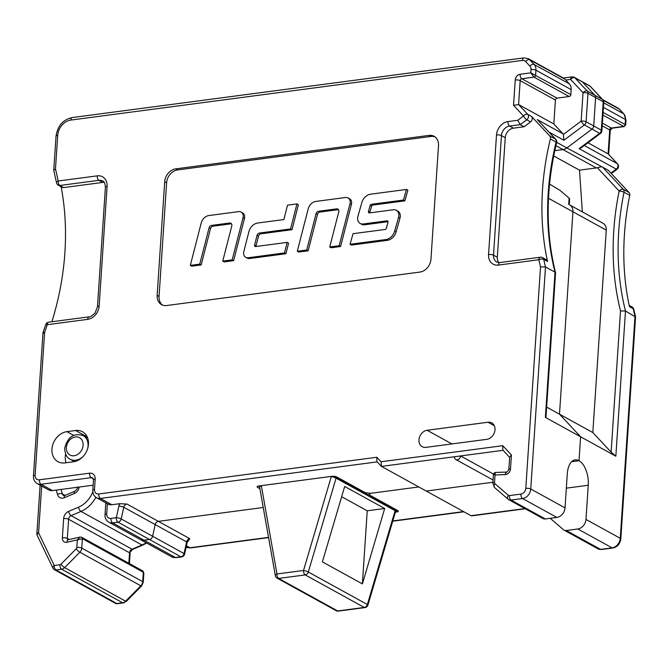 <?xml version="1.0" encoding="UTF-8"?>
<svg xmlns="http://www.w3.org/2000/svg" width="669" height="669" viewBox="0 0 669 669"><rect width="100%" height="100%" fill="white"/><g stroke="black" fill="none" stroke-linecap="round" stroke-linejoin="round"><path stroke-width="1" d="M568.692 204.354L569.11 198.099L560.045 190.406L549.55 184.034M569.11 198.099L569.637 199.028M367.239 510.807L362.389 583.895L384.683 508.499L367.239 510.807L341.658 496.716M384.683 508.499L344.686 486.472L322.391 561.86L362.389 583.895M261.328 485.644L276.983 573.969A3.596 1.547 169.9 0 0 275.335 575.591M257.757 486.221L257.674 487.425L259.873 488.638M395.396 512.153L396.583 511.994A3.596 1.104 3.8 0 0 398.264 511.191A3.596 1.104 3.8 0 0 397.721 510.547L369.146 494.809L370.283 493.362L418.794 486.948L370.283 493.362L365.341 492.71L336.775 476.972A3.596 1.104 3.8 0 0 331.824 476.328L258.811 485.978A3.596 1.104 3.8 0 0 257.13 486.789A3.596 1.104 3.8 0 0 257.674 487.425M503.08 450.329L454.485 456.751A3.596 2.868 -61.2 0 0 455.79 459.494A3.596 2.868 -61.2 0 0 458.842 459.11A3.596 2.868 -61.2 0 0 460.573 455.94L495.018 474.915M430.953 259.196L438.504 145.566A12.117 9.65 -61.2 0 0 434.097 136.309A12.117 9.65 -61.2 0 0 429.013 135.406L175.713 168.872A12.117 9.65 -61.2 0 0 164.699 181.742L157.148 295.372A12.117 9.65 -61.2 0 0 161.555 304.638A12.117 9.65 -61.2 0 0 166.64 305.532L419.94 272.066A12.117 9.65 -61.2 0 0 430.953 259.196M425.994 447.36A8.99 7.158 118.8 0 1 422.223 446.691A8.99 7.158 118.8 0 1 419.371 437.551A8.99 7.158 118.8 0 1 427.131 430.276L487.977 422.239A8.99 7.158 118.8 0 1 491.748 422.9A8.99 7.158 118.8 0 1 494.6 432.049A8.99 7.158 118.8 0 1 486.84 439.324L425.994 447.36M75.58 430.501A16.457 13.104 118.8 0 1 82.479 431.714A16.457 13.104 118.8 0 1 87.698 448.456A16.457 13.104 118.8 0 1 73.498 461.761L64.834 462.906A16.457 13.104 118.8 0 1 57.927 461.685A16.457 13.104 118.8 0 1 52.709 444.952A16.457 13.104 118.8 0 1 66.908 431.647L75.58 430.501L87.196 436.899M555.563 272.919L555.019 272.183A260.768 207.708 118.8 0 1 556.09 142.087L550.378 138.943A3.596 2.868 -61.2 0 0 549.759 135.949L555.471 139.093L537.257 119.592L562.964 133.758L553.823 123.966L518.584 104.556L513.549 105.326L515.23 79.996A5.394 4.298 118.8 0 1 520.131 74.267L530.785 72.862L531.002 69.568A5.394 4.298 -61.2 0 0 529.907 66.114L525.583 61.489A5.394 4.298 -61.2 0 0 522.456 60.411L70.789 120.085A14.383 11.457 -61.2 0 0 57.71 135.364L55.485 168.956A264.364 210.576 118.8 0 1 58.161 181.023L97.239 175.855A12.586 10.027 118.8 0 1 107.09 186.408L99.154 305.984A12.586 10.027 118.8 0 1 87.706 319.347L47.273 324.691A264.364 210.576 118.8 0 1 44.622 332.376C42.916 332.334 42.548 332.627 43.527 333.254M549.759 135.949L531.546 116.448A3.596 2.868 118.8 0 1 530.559 121.9L526.746 119.81L520.265 124.651L509.619 126.056L513.432 128.155L524.078 126.75L520.265 124.651L517.773 120.295L523.518 115.996L513.549 105.326M557.043 98.142L569.21 96.528L533.979 77.127L530.785 72.862L570.849 94.622L571.184 89.621L535.944 70.212L535.618 75.212A1.798 1.43 118.8 0 1 533.979 77.127L521.812 78.733L557.043 98.142A1.798 1.43 -61.2 0 0 555.412 100.049L553.823 123.966M562.964 133.758A3.596 2.868 118.8 0 1 563.407 134.402L563.883 140.264L548.981 132.052M563.407 134.402L581.152 121.122L583.034 92.723L570.607 79.419L565.782 80.054L569.352 83.876A8.99 7.158 118.8 0 1 571.184 89.621M570.849 94.622A1.798 1.43 118.8 0 1 569.21 96.528M595.602 97.565L593.712 125.964L595.602 97.565A3.596 2.868 -61.2 0 0 594.875 95.266L582.44 81.961L594.875 95.266A3.596 2.868 118.8 0 1 595.602 97.565L587.984 93.367L586.094 121.766L593.712 125.964A3.596 2.868 118.8 0 1 591.998 129.125A3.596 2.868 -61.2 0 0 593.712 125.964L601.331 130.162L603.221 101.763L595.602 97.565M550.378 138.943A260.768 207.708 -61.2 0 0 547.535 261.495L543.73 259.396A260.768 207.708 -61.2 0 0 545.494 266.939L555.019 272.183L545.377 417.381L580.608 436.79L579.019 460.698A19.777 10.311 82.5 0 0 575.181 459.879A19.777 10.311 82.5 0 0 567.295 473.719L565.029 507.888A8.99 7.158 -61.2 0 1 556.859 517.43L545.319 518.96A5.394 4.298 118.8 0 1 543.052 518.559L508.774 499.676A5.394 4.298 118.8 0 1 508.181 499.258A3.596 2.141 130.8 0 1 507.955 499.107L494.533 487.509A3.596 2.141 130.8 0 0 494.759 487.659M94.505 489.465A3.596 1.104 -176.2 0 0 92.824 490.277L93.501 480.024A3.596 1.104 3.8 0 1 95.182 479.213L94.505 489.465A5.394 4.298 -61.2 0 0 98.728 493.981L376.831 457.245L381.054 461.761L381.472 466.393L470.984 515.699L524.931 508.574M492.911 482.24L426.228 491.046L492.911 482.24M107.375 503.698L106.697 513.892A5.394 4.298 -61.2 0 0 110.92 518.408L116.339 517.697L118.89 506.023A7.192 5.728 118.8 0 1 119.759 503.698L111.832 504.744A8.99 7.158 118.8 0 1 108.06 504.075L96.637 497.786A8.99 7.158 118.8 0 0 100.409 498.447L111.832 504.744M119.759 503.698L126.934 504.05L158.361 521.36A3.596 2.868 -61.2 0 0 155.175 524.58L152.624 536.254A3.596 2.868 118.8 0 1 149.438 539.473L144.027 540.184L149.438 539.473A3.596 2.868 -61.2 0 0 152.624 536.254L155.175 524.58A3.596 2.868 118.8 0 1 158.361 521.36L263.226 507.503L158.361 521.36L189.787 538.67L189.151 539.373M550.244 518.308L563.415 529.689A5.394 4.298 -61.2 0 0 564 530.099A5.394 4.298 -61.2 0 0 566.267 530.5L577.807 528.97A8.99 7.158 118.8 0 0 585.977 519.428L588.252 485.259A19.777 10.311 82.5 0 0 579.019 460.698L571.686 461.669L579.019 460.698L580.608 436.79L615.84 456.199L611.123 452.135L592.826 432.534L559.493 414.178L580.608 436.79L559.493 414.178L546.648 407.103M565.782 80.054L563.992 78.348M556.717 142.338L566.869 147.933L591.998 129.125L566.869 147.933A8.99 7.158 118.8 0 1 562.989 149.572L554.81 150.659L562.989 149.572A8.99 7.158 -61.2 0 0 566.869 147.933L608.205 170.194L629.077 192.538A3.596 2.868 118.8 0 1 629.738 195.373L624.026 192.229A260.768 207.708 -61.2 0 0 625.49 311.001L620.506 310.926A264.364 210.576 118.8 0 1 619.151 191.041L597.367 167.718A8.99 7.158 118.8 0 1 596.313 167.936L555.922 145.683M545.436 416.528L545.963 417.464M592.826 432.534L606.265 230.128L572.94 211.764L559.493 414.178L572.94 211.764A8.99 7.158 -61.2 0 0 569.67 204.898A8.99 7.158 -61.2 0 0 569.628 204.873A8.99 7.158 118.8 0 1 569.67 204.898A8.99 7.158 118.8 0 1 572.94 211.764L548.496 198.3M51.898 321.747A260.768 207.708 -61.2 0 0 61.138 186.76M107.09 186.408A3.596 1.104 -176.2 0 0 105.409 187.22C105.075 183.314 104.163 181.24 102.692 180.99A8.99 7.158 -61.2 0 0 98.92 180.321L59.842 185.48L63.655 187.579L102.725 182.42A8.99 7.158 118.8 0 1 104.239 182.394M63.655 187.579A3.596 2.868 118.8 0 1 62.142 187.32L58.337 185.221A3.596 2.868 -61.2 0 0 59.842 185.48A3.596 1.873 -97.5 0 1 58.161 181.023A3.596 1.572 -11.1 0 0 56.53 182.696M524.078 126.75L530.559 121.9M498.79 262.608A8.99 7.158 118.8 0 1 497.318 257.281L505.254 137.705A8.99 7.158 118.8 0 1 513.432 128.155M565.029 507.888L530.751 489.006L545.494 266.939L540.51 266.864A264.364 210.576 118.8 0 1 538.846 259.739A3.596 1.606 -12.3 0 1 543.73 259.396A3.596 2.868 -61.2 0 0 542.492 257.64L546.297 259.739A3.596 2.868 118.8 0 1 547.535 261.495M110.92 518.408A3.596 1.873 -97.5 0 0 112.601 522.874A8.99 7.158 118.8 0 1 108.83 522.213L140.256 539.523A8.99 7.158 -61.2 0 0 144.027 540.184A8.99 7.158 118.8 0 1 140.256 539.523L171.682 556.834A8.99 7.158 -61.2 0 0 175.454 557.494L180.864 556.784L118.012 522.163L112.601 522.874L175.454 557.494A3.596 1.873 -97.5 0 0 176.148 557.645L171.682 556.834M582.44 81.961A3.596 2.868 -61.2 0 0 581.871 81.509A3.596 2.868 118.8 0 1 582.44 81.961L574.822 77.763L587.257 91.068L602.493 99.464L590.058 86.159L582.44 81.961M66.089 462.739A16.457 13.104 118.8 0 1 65.604 454.05M52.458 490.578L41.035 484.281A8.99 7.158 118.8 0 1 37.263 483.62L48.695 489.909A8.99 7.158 -61.2 0 0 52.458 490.578L93.158 485.201M537.257 119.592L555.788 139.336A3.596 2.107 -43 0 0 555.471 139.093A3.596 2.868 118.8 0 1 556.09 142.087A3.596 0.702 -166.3 0 1 556.65 142.648A3.596 3.596 0 0 0 555.788 139.336M162.542 305.089A12.117 9.65 118.8 0 1 159.055 296.426L166.606 182.788A12.117 9.65 118.8 0 1 177.62 169.926L430.92 136.459A12.117 9.65 118.8 0 1 435.009 136.894M350.046 244.285L351.476 245.08L387.242 240.347A10.211 8.137 -61.2 0 0 396.107 231.909L400.003 218.102A7.041 5.603 -61.2 0 0 397.737 211.061L396.307 210.275A7.041 5.603 -61.2 0 0 393.355 209.757L369.522 212.909A1.405 1.121 118.8 0 1 368.485 211.396L370.158 205.45A1.405 1.121 118.8 0 1 371.379 204.288L403.449 200.048L404.879 200.834L407.873 190.239L406.443 189.452L370.676 194.177A10.211 8.137 -61.2 0 0 361.812 202.615L357.915 216.43A7.041 5.603 -61.2 0 0 360.181 223.463A7.041 5.603 -61.2 0 0 363.133 223.99L386.966 220.837A1.405 1.121 118.8 0 1 388.003 222.351L386.331 228.288A1.405 1.121 118.8 0 1 385.11 229.45L353.04 233.69L350.046 244.285L385.812 239.561A10.211 8.137 -61.2 0 0 394.677 231.123L398.573 217.316A7.041 5.603 -61.2 0 0 396.307 210.275M360.181 223.463L361.611 224.249A7.041 5.603 -61.2 0 0 364.563 224.776L388.045 221.673M369.873 212.859A1.405 1.121 118.8 0 1 369.907 212.182L371.588 206.236A1.405 1.121 118.8 0 1 372.809 205.074L404.879 200.834M297.287 251.26L306.728 250.014L316.077 213.67A2.818 2.241 118.8 0 1 318.544 211.27L336.666 208.87A2.818 2.241 118.8 0 1 337.845 209.079A2.818 2.241 118.8 0 1 338.773 211.822L329.733 246.97L331.155 247.764L340.596 246.51L351.434 204.38A5.837 4.65 -61.2 0 0 349.511 198.701L348.081 197.915A5.837 4.65 -61.2 0 0 345.639 197.489L315.852 201.419A8.756 6.974 -61.2 0 0 308.192 208.887L297.287 251.26L298.717 252.046L308.158 250.8L317.507 214.456A2.818 2.241 118.8 0 1 319.974 212.056L338.096 209.656A2.818 2.241 118.8 0 1 338.472 209.64M256.001 246.51A1.405 1.121 118.8 0 1 256.026 245.874L258.477 236.232A2.818 2.241 118.8 0 1 260.943 233.816L292.027 229.71L298.374 204.706L296.944 203.92L287.519 205.166L283.865 219.557L257.791 223.003A10.211 8.137 -61.2 0 0 248.876 231.75L243.817 251.661A5.837 4.65 -61.2 0 0 245.749 257.314A5.837 4.65 -61.2 0 0 248.191 257.749L284.476 252.949L285.906 253.735L288.59 243.182L287.16 242.387L255.658 246.552A1.405 1.121 118.8 0 1 254.596 245.088L257.047 235.446A2.818 2.241 118.8 0 1 259.513 233.029L290.597 228.923L296.944 203.92M245.749 257.314L247.17 258.1A5.837 4.65 -61.2 0 0 249.621 258.535L285.906 253.735M190.305 265.392L199.747 264.146L209.096 227.803A2.818 2.241 118.8 0 1 211.555 225.403L229.684 223.011A2.818 2.241 118.8 0 1 230.864 223.22A2.818 2.241 118.8 0 1 231.792 225.955L222.744 261.111L224.174 261.897L233.615 260.651L244.453 218.512A5.837 4.65 -61.2 0 0 242.529 212.842L241.099 212.056A5.837 4.65 -61.2 0 0 238.657 211.621L208.87 215.552A8.756 6.974 -61.2 0 0 201.21 223.028L190.305 265.392L191.735 266.178L201.168 264.932L210.526 228.589A2.818 2.241 118.8 0 1 212.985 226.189L231.114 223.797A2.818 2.241 118.8 0 1 231.482 223.781M376.831 457.245L376.915 461.61L381.054 466.042M381.054 461.761L502.745 445.688L502.829 450.053L509.644 457.353M502.745 445.688L511.434 454.987L509.669 456.986L508.825 469.655L506.993 472.063A3.596 1.965 -92 0 0 505.212 474.605L495.027 474.948L495.236 472.456M509.36 495.604L520.9 494.082A5.394 4.298 -61.2 0 0 525.801 488.353A3.596 1.104 -176.2 0 1 530.751 489.006A8.99 7.158 118.8 0 1 522.573 498.547L511.032 500.069A3.596 1.873 -97.5 0 1 509.36 495.604A1.798 1.43 -61.2 0 1 508.407 495.336L494.985 483.737A1.798 1.43 -61.2 0 1 494.525 482.5L495.027 474.948L493.446 474.204M53.779 170.411L55.485 168.956M222.744 261.111L232.185 259.865L243.023 217.726A5.837 4.65 -61.2 0 0 241.099 212.056M199.747 264.146L201.168 264.932M232.185 259.865L233.615 260.651M290.597 228.923L292.027 229.71M284.476 252.949L287.16 242.387M329.733 246.97L339.166 245.724L350.012 203.593A5.837 4.65 -61.2 0 0 348.081 197.915M306.728 250.014L308.158 250.8M339.166 245.724L340.596 246.51M403.449 200.048L406.443 189.452M369.146 494.809L369.255 493.229M635.55 316.981L625.49 311.001L615.84 456.199M582.348 211.872L579.496 170.16L596.313 167.936M579.496 170.16L553.715 155.961M587.976 142.773L608.104 153.862L609.693 129.945L602.209 125.831M569.712 204.923L602.953 223.229A8.99 7.158 118.8 0 1 603.003 223.254A8.99 7.158 118.8 0 1 606.265 230.128M585.977 519.428L620.263 538.311L635.006 316.245A260.768 207.708 118.8 0 1 633.242 308.702L629.429 306.603A260.768 207.708 118.8 0 1 629.738 195.373M600.444 133.44A3.596 3.596 0 0 0 601.883 130.798A3.596 1.104 3.8 0 0 601.331 130.162A3.596 2.868 118.8 0 1 599.616 133.323A3.596 1.07 53.2 0 0 600.444 133.44L581.461 147.648L579.12 148.652L599.616 133.323L584.38 124.927L563.883 140.264M597.367 167.718L601.13 166.807M52.859 567.964A3.596 1.89 -25.7 0 1 54.256 565.489L59.959 564.736A1.798 1.43 -61.2 0 0 60.963 564.21L76.182 548.823A1.798 1.43 -61.2 0 0 76.81 547.443L77.311 539.9L82.387 538.679L81.76 548.087L142.706 581.662L143.333 572.246L143.86 573.132M95.851 497.284A26.969 21.483 118.8 0 1 81.008 511.425L71.073 515.64A3.596 1.53 -113 0 1 68.598 511.4A7.192 5.728 -61.2 0 0 63.647 518.592L62.376 537.809A5.394 4.298 118.8 0 0 66.992 542.258L77.311 539.9L79.937 537.09M80.84 537.199A1.798 1.43 118.8 0 1 81.727 537.307L80.163 537.056M37.188 535.325A3.596 1.89 -25.7 0 1 38.576 532.859L54.256 565.489A3.596 1.873 -97.5 0 0 55.928 569.955L116.874 603.53L122.586 602.777L61.64 569.202L55.928 569.955A3.596 2.868 118.8 0 1 54.423 569.687L115.369 603.262A3.596 3.596 0 0 0 117.577 603.681A3.596 1.873 -97.5 0 1 116.874 603.53A3.596 2.868 118.8 0 1 115.369 603.262M471.77 515.841L470.984 515.699M624.185 126.575L625.691 124.886L625.13 124.526L625.456 119.517L603.438 107.383M624.085 126.592L602.92 115.101M610.931 173.104L616.258 169.115A3.596 1.07 -126.8 0 0 617.086 169.232A3.596 3.596 0 0 0 617.562 163.897L608.104 153.862L617.244 163.654A3.596 2.868 118.8 0 1 616.258 169.115L579.12 148.652M275.302 575.348A3.596 3.596 0 0 0 277.15 578.167A3.596 2.868 -61.2 0 0 278.655 578.434L337.703 610.956A3.596 2.868 118.8 0 1 336.189 610.688A3.596 3.596 0 0 0 338.397 611.106L364.948 607.594A3.596 3.596 0 0 0 367.925 605.052L395.68 511.2A3.596 3.596 0 0 0 395.822 510.414A3.596 1.104 -176.2 0 0 395.27 509.778L395.312 509.218M305.215 574.922A3.596 2.868 -61.2 0 0 308.317 572.003L367.356 604.525A3.596 2.868 118.8 0 1 364.254 607.444L305.215 574.922L278.655 578.434A3.596 1.873 82.5 0 1 276.983 573.969L303.534 570.456A3.596 1.873 82.5 0 0 305.215 574.922M308.317 572.003A3.596 0.577 -163.5 0 0 303.534 570.456L331.289 476.604A3.596 0.577 16.5 0 1 336.072 478.151L308.317 572.003M338.397 611.106A3.596 1.873 82.5 0 1 337.703 610.956L364.254 607.444A3.596 1.873 82.5 0 0 364.948 607.594M367.925 605.052A3.596 0.577 16.5 0 0 367.356 604.525L395.111 510.673L336.072 478.151A3.596 2.868 118.8 0 0 336.231 477.248L395.27 509.778A3.596 2.868 -61.2 0 1 395.111 510.673A3.596 0.577 16.5 0 1 395.68 511.2M259.681 487.525A3.596 3.596 0 0 1 259.631 486.664A3.596 1.104 -176.2 0 1 261.311 485.853A3.596 1.547 169.9 0 0 259.681 487.525L275.344 575.641M336.264 476.754L336.231 477.248A3.596 1.104 -176.2 0 0 331.289 476.604L331.297 476.395M525.801 488.353L540.51 266.864M542.492 257.64A3.596 3.596 0 0 0 540.284 257.222A3.596 1.873 82.5 0 0 538.846 259.739L498.413 265.083A12.586 10.027 118.8 0 1 488.562 254.529L496.498 134.954A12.586 10.027 118.8 0 1 507.947 121.591L517.773 120.295M44.622 332.376L35.131 475.291A5.394 4.298 -61.2 0 0 39.354 479.815L89.554 473.184A3.596 1.873 82.5 0 0 91.235 477.649L41.035 484.281A3.596 1.873 82.5 0 1 39.354 479.815M95.182 479.213A7.192 5.728 -61.2 0 0 89.554 473.184M511.434 454.987L510.514 468.844A5.394 4.298 118.8 0 1 505.212 474.605M555.412 100.049L520.173 80.64L518.584 104.556L527.732 114.349L531.546 116.448M520.9 494.082A3.596 1.873 -97.5 0 0 522.573 498.547L556.859 517.43M508.407 495.336A3.596 2.141 130.8 0 0 507.955 499.107L508.774 499.676A5.394 4.298 118.8 0 0 511.032 500.069L545.319 518.96M454.485 456.751L381.472 466.393L380.87 465.758M377.174 461.886L100.409 498.447A3.596 1.873 82.5 0 1 98.728 493.981M487.977 422.239L494.324 425.735M427.131 430.276L451.918 443.932M565.104 79.285L529.798 59.834L534.121 64.467L569.352 83.876M603.003 223.254L569.628 204.873M155.175 524.58L123.757 507.269L121.198 518.943L184.05 553.564L186.601 541.89L155.175 524.58M97.239 175.855A3.596 1.873 82.5 0 0 98.92 180.321L102.725 182.42M507.947 121.591A3.596 1.873 -97.5 0 0 509.619 126.056A8.99 7.158 -61.2 0 0 501.449 135.606L505.254 137.705M496.498 134.954A3.596 1.104 -176.2 0 1 501.449 135.606L493.505 255.182L497.318 257.281M488.562 254.529A3.596 1.104 -176.2 0 1 493.505 255.182A8.99 7.158 -61.2 0 0 496.774 262.047L499.843 262.566A3.596 1.873 82.5 0 0 498.413 265.083M73.615 435.335L66.908 431.647M93.384 478.837L91.235 477.649A3.596 2.868 118.8 0 1 92.74 477.917L93.501 480.024M529.907 66.114A3.596 2.107 137 0 1 534.121 64.467A8.99 7.158 118.8 0 1 535.944 70.212A3.596 1.104 -176.2 0 0 531.002 69.568M53.771 170.127L56.029 136.175C57.618 125.864 63.02 119.659 72.219 117.568L523.886 57.894L528.359 58.713A8.99 7.158 118.8 0 1 529.798 59.834A3.596 2.107 137 0 0 525.583 61.489M563.44 78.039L572.045 76.902A3.596 1.873 82.5 0 0 570.607 79.419A3.596 2.107 -43 0 1 574.822 77.763A3.596 2.868 -61.2 0 0 574.253 77.311L589.489 85.707A3.596 2.868 -61.2 0 1 590.058 86.159A3.596 2.107 -43 0 1 590.376 86.401A3.596 3.596 0 0 0 589.489 85.707M583.034 92.723A3.596 2.107 -43 0 1 587.257 91.068A3.596 2.868 -61.2 0 1 587.984 93.367A3.596 1.104 3.8 0 0 583.034 92.723M581.152 121.122A3.596 1.104 3.8 0 1 586.094 121.766A3.596 2.868 -61.2 0 1 584.38 124.927A3.596 1.07 53.2 0 1 581.152 121.122M527.732 114.349A3.596 2.868 118.8 0 1 526.746 119.81A3.596 1.07 53.2 0 1 523.518 115.996A3.596 2.107 137 0 1 527.732 114.349M429.013 135.406L430.92 136.459M175.713 168.872L177.62 169.926M164.699 181.742L166.606 182.788M157.148 295.372L159.055 296.426M520.131 74.267A3.596 1.873 -97.5 0 0 521.812 78.733A1.798 1.43 -61.2 0 0 520.173 80.64A3.596 1.104 3.8 0 0 515.23 79.996M35.131 475.291A3.596 1.104 -176.2 0 0 33.45 476.102C33.207 479.247 34.479 481.755 37.263 483.62M87.706 319.347A3.596 1.873 -97.5 0 1 89.144 316.83L48.703 322.174A3.596 1.873 -97.5 0 0 47.273 324.691A3.596 0.493 -161.7 0 0 45.76 324.607L43.025 332.552M510.514 468.844A3.596 1.104 -176.2 0 0 508.825 469.655M99.154 305.984A3.596 1.104 -176.2 0 0 97.465 306.795L95.073 313.025C91.293 316.295 89.32 317.566 89.144 316.83M494.525 482.5A3.596 1.104 -176.2 0 0 492.844 483.311L493.421 474.589M494.985 483.737A3.596 2.141 130.8 0 0 494.516 487.492L492.844 483.311M56.029 136.175A3.596 1.104 3.8 0 1 57.71 135.364M72.219 117.568A3.596 1.873 82.5 0 0 70.789 120.085M523.886 57.894A3.596 1.873 82.5 0 0 522.456 60.411M121.198 518.943A3.596 2.868 118.8 0 1 118.012 522.163A3.596 1.873 -97.5 0 1 116.339 517.697A3.596 0.761 -167.7 0 1 121.198 518.943M126.934 504.05A3.596 2.868 -61.2 0 0 123.757 507.269A3.596 0.761 12.3 0 0 118.89 506.023M105.802 502.837L105.016 514.695A3.596 1.104 3.8 0 1 106.697 513.892M243.023 217.726L244.453 218.512M209.096 227.803L210.526 228.589M211.555 225.403L212.985 226.189M229.684 223.011L231.114 223.797M248.191 257.749L249.621 258.535M254.596 245.088L256.026 245.874M257.047 235.446L258.477 236.232M259.513 233.029L260.943 233.816M350.012 203.593L351.434 204.38M316.077 213.67L317.507 214.456M318.544 211.27L319.974 212.056M336.666 208.87L338.096 209.656M385.812 239.561L387.242 240.347M394.677 231.123L396.107 231.909M398.573 217.316L400.003 218.102M368.485 211.396L369.907 212.182M370.158 205.45L371.588 206.236M371.379 204.288L372.809 205.074M363.133 223.99L364.563 224.776M386.966 220.837L387.953 221.38M68.598 511.4L78.532 507.177A23.373 18.623 -61.2 0 0 92.84 491.748M77.604 486.965C78.039 487.843 77.119 489.265 74.836 491.23A3.596 1.53 67 0 0 74.334 493.496A7.192 5.728 -61.2 0 0 79.201 487.04M74.334 493.496L64.483 497.677A7.192 5.728 -61.2 0 1 57.467 494.374L56.313 490.068M41.687 486.054L38.576 532.859A3.596 1.104 3.8 0 0 36.895 533.67A3.596 3.596 0 0 0 37.038 534.949M186.425 545.829L189.921 547.76L268.537 537.366M392.795 520.95L463.55 511.601M142.689 570.883A1.798 1.43 -61.2 0 1 143.333 572.246L82.387 538.679A1.798 1.43 118.8 0 0 81.743 537.316M128.849 563.256L129.543 552.811L68.598 519.236L67.318 538.453L69.275 539.532M63.647 518.592A3.596 1.104 3.8 0 1 68.598 519.236A3.596 2.868 -61.2 0 1 71.073 515.64L132.019 549.216L141.953 544.992A26.969 21.483 -61.2 0 0 146.126 542.751M78.532 507.177A3.596 1.53 67 0 0 81.008 511.425L141.953 544.992A3.596 1.53 67 0 0 142.79 545.11L146.678 543.061M61.113 489.432L62.309 493.881L65.044 495.386M37.456 534.029L37.523 533.109M60.963 564.21A3.596 0.728 44.7 0 0 64.65 567.613L125.596 601.188L140.816 585.801L79.87 552.234L64.65 567.613A5.394 4.298 118.8 0 1 61.64 569.202A3.596 1.873 -97.5 0 1 59.959 564.736M588.252 485.259L566.342 488.153M584.313 145.516L617.244 163.654A3.596 2.107 137 0 1 617.562 163.897M611.123 452.135L620.506 310.926M602.393 123.121L611.324 128.038L623.491 126.433A1.798 1.43 -61.2 0 0 625.13 124.526L603.104 112.392M603.739 102.817L623.633 113.772L619.31 109.147L603.254 100.3M396.583 511.994L396.717 509.995M566.267 530.5L600.545 549.383L612.085 547.852A8.99 7.158 -61.2 0 0 620.263 538.311A3.596 1.104 -176.2 0 1 620.807 538.946L635.542 317.098M577.807 528.97L612.085 547.852A3.596 1.873 -97.5 0 0 612.787 548.003C617.403 546.974 620.079 543.956 620.807 538.946M186.149 547.091A8.99 7.158 -61.2 0 0 189.921 547.76A3.596 1.873 -97.5 0 0 190.615 547.903L186.149 547.091M62.376 537.809A3.596 1.104 3.8 0 1 67.318 538.453A1.798 1.43 -61.2 0 0 67.954 539.816L67.97 539.833M598.287 548.981A5.394 4.298 -61.2 0 0 600.545 549.383A3.596 1.873 -97.5 0 0 601.272 549.525L598.287 548.981L564 530.099M123.313 602.92A3.596 1.873 -97.5 0 1 122.586 602.777A5.394 4.298 -61.2 0 0 125.596 601.188A3.596 0.728 44.7 0 0 126.374 601.356L141.585 585.977A3.596 0.728 44.7 0 1 140.816 585.801A5.394 4.298 -61.2 0 0 142.706 581.662A3.596 1.104 3.8 0 1 143.25 582.314L141.585 585.977M76.81 547.443A3.596 1.104 3.8 0 1 81.76 548.087A5.394 4.298 118.8 0 1 79.87 552.234A3.596 0.728 44.7 0 1 76.182 548.823M87.672 438.078L83.165 435.594A13.489 10.746 118.8 0 1 87.547 448.924M83.199 456.392A13.489 10.746 118.8 0 1 82.613 456.935A13.489 10.746 118.8 0 1 70.145 459.218L74.468 461.593M66.382 447.461A9.893 7.877 -61.2 0 0 78.39 453.942A9.893 7.877 -61.2 0 0 79.477 437.668A9.893 7.877 -61.2 0 0 66.382 447.461M610.237 130.589A3.596 1.104 3.8 0 0 609.693 129.945A1.798 1.43 118.8 0 1 611.324 128.038A3.596 1.873 -97.5 0 0 612.026 128.189L610.237 130.589L608.656 154.363M602.493 167.041L623.366 189.394L629.077 192.538M617.872 108.018L619.628 109.39A3.596 2.107 137 0 0 619.31 109.147A8.99 7.158 -61.2 0 0 617.872 108.018L602.828 99.74A3.596 2.107 -43 0 0 602.493 99.464A3.596 2.868 118.8 0 1 603.221 101.763A3.596 1.104 3.8 0 1 603.764 102.399A3.596 3.596 0 0 0 602.802 99.706L590.376 86.401M625.456 119.517A8.99 7.158 -61.2 0 0 623.633 113.772A3.596 2.107 137 0 1 623.951 114.023L626.008 120.161A3.596 1.104 -176.2 0 0 625.456 119.517M176.148 557.645L181.567 556.926A3.596 1.873 -97.5 0 1 180.864 556.784A3.596 2.868 -61.2 0 0 184.05 553.564A3.596 0.761 -167.7 0 1 184.602 554.133L187.161 542.459A3.596 0.761 12.3 0 0 186.601 541.89A3.596 2.868 118.8 0 1 189.787 538.67M64.483 497.677A3.596 1.53 67 0 1 64.977 495.42L63.513 495.486A3.596 2.868 118.8 0 1 62.309 493.881A3.596 1.673 164.9 0 0 57.467 494.374M66.992 542.258A3.596 1.773 -102.9 0 1 68.096 539.799L79.644 537.157M129.543 552.811A3.596 1.104 3.8 0 1 130.087 553.447C129.535 552.887 130.463 551.515 132.855 549.324A3.596 1.53 -113 0 1 132.019 549.216A3.596 2.868 -61.2 0 0 129.543 552.811M633.242 308.702A3.596 1.606 -12.3 0 1 633.777 309.337A3.596 3.596 0 0 0 632.004 306.946A3.596 2.868 118.8 0 1 633.242 308.702M624.026 192.229A3.596 2.868 -61.2 0 0 623.366 189.394A3.596 2.107 -43 0 0 619.151 191.041A3.596 0.794 11.5 0 1 624.026 192.229M569.26 204.672L569.654 198.735M277.15 578.167L336.189 610.688M395.822 510.414L395.881 509.535M259.631 486.664L259.681 485.861M455.79 459.494L493.061 480.024M528.359 58.713L564.059 78.382M574.253 77.311A3.596 3.596 0 0 0 572.045 76.902M546.004 416.762L555.554 273.036M555.521 272.651C545.369 231.533 545.745 188.198 556.65 142.648M92.824 490.277C92.581 493.421 93.852 495.921 96.637 497.786M33.45 476.102L42.967 332.828M48.703 322.174A3.596 3.596 0 0 0 45.76 324.607M495.495 472.448L506.993 472.063M105.409 187.22L97.465 306.795M495.127 472.473L493.597 473.669M56.489 182.445A3.596 3.596 0 0 0 58.337 185.221M56.539 182.754L53.804 170.511M540.284 257.222L499.843 262.566M105.016 514.695C104.774 517.839 106.045 520.348 108.83 522.213M81.727 537.307L142.673 570.874L143.843 573.132M601.883 130.798L603.764 102.399M64.977 495.42L74.836 491.23M143.25 582.306L143.827 573.576M52.717 567.58A3.596 3.596 0 0 0 54.423 569.687M126.374 601.356L123.28 602.92L117.577 603.681M52.918 568.098L37.238 535.468M36.895 533.67L40.115 485.184M129.418 563.574L130.087 553.447M132.855 549.324L142.79 545.11M190.615 547.903L268.578 537.608M392.72 521.201L463.901 511.802M471.98 515.816L525.282 508.766M601.247 549.533L612.787 548.003M619.628 109.39L623.951 114.023M635.508 316.713L633.777 309.337M629.169 305.39L632.004 306.946M626.008 120.161L625.716 124.534M623.834 126.625L612.026 128.189M617.086 169.232L611.341 173.539M83.165 435.594C73.757 432.718 67.602 436.941 64.701 448.272C64.985 454.126 66.8 457.772 70.145 459.218M181.567 556.926A3.596 3.596 0 0 0 184.602 554.133M189.57 539.13L187.161 542.459"/></g></svg>
